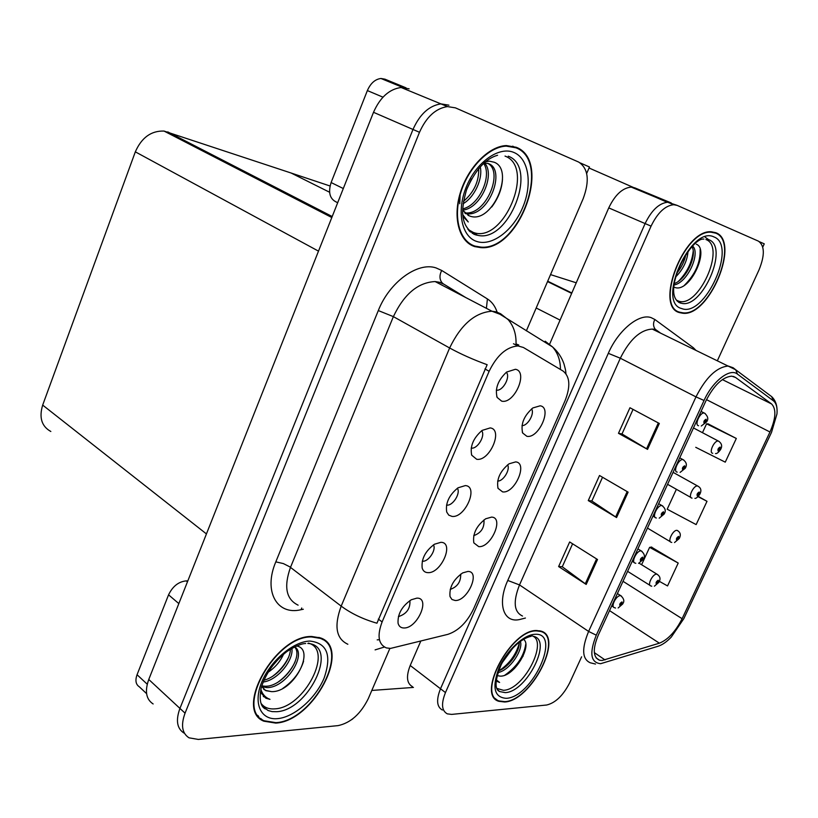 <?xml version="1.0" encoding="UTF-8"?>
<svg xmlns="http://www.w3.org/2000/svg" width="818" height="818" viewBox="0 0 818 818"><rect width="100%" height="100%" fill="white"/><g stroke="black" fill="none" stroke-linecap="round" stroke-linejoin="round"><path stroke-width="1.23" d="M678.684 312.231L679.635 312.128M762.785 247.077L764.257 243.846L759.523 241.76M717.355 360.748L759.022 269.879C764.932 255.288 764.738 245.707 758.429 241.146L677.202 205.41L673.715 204.704C665.116 205.635 657.56 212.782 651.067 226.136L445.462 692.58L440.503 688.766C436.117 699.819 436.751 706.905 442.395 710.034C436.751 706.905 436.117 699.819 440.503 688.766L645.105 223.57L440.503 688.766L410.217 665.484C405.973 676.374 406.72 683.439 412.466 686.66M670.903 202.803L634.778 187.843L631.23 187.097C622.529 187.884 615.034 194.817 608.745 207.895L549.287 344.951M420.759 641.169L410.217 665.484M671.23 202.936L667.733 202.23C659.124 203.14 651.578 210.246 645.105 223.57C651.578 210.246 659.124 203.14 667.733 202.23L676.875 205.277M496.311 699.86L496.966 699.911M50.839 431.485C41.626 426.362 38.906 417.569 42.679 405.094L135.328 151.841C141.626 137.567 151.197 130.645 164.029 131.064L291.106 173.017L329.603 192.25L291.106 173.017L330.043 185.993M283.866 191.657L283.488 192.629M446.526 505.064L446.802 505.105C452.804 506.056 460.974 493.019 457.344 488.274M452.068 516.424C465.176 518.172 478.959 486.332 465.34 485.585L458.039 487.804C449.102 495.013 445.329 503.101 446.72 512.058L448.765 515.146L452.068 516.424M497.661 481.035C503.182 481.546 510.544 469.532 507.589 464.839M502.6 491.894C514.726 493.888 528.316 462.896 515.688 461.894L509.021 463.816C499.982 471.24 496.321 479.42 498.05 488.356L502.6 491.894M471.199 448.07L471.301 448.08C477.436 449.368 485.749 435.442 481.638 430.749M476.669 459.266C489.593 461.72 503.612 429.358 490.166 427.916L482.099 430.411C473.315 438.059 469.859 446.321 471.71 455.197L476.669 459.266M496.301 390.135L496.587 390.176C502.917 391.168 510.759 376.781 506.332 372.282M501.69 401.157C514.41 404.348 528.653 371.454 515.412 369.286L506.628 372.047C497.988 380.166 494.829 388.632 497.15 397.446L501.69 401.157M422.272 561.168L422.722 561.209C428.581 561.823 436.556 549.645 433.438 544.88M427.855 572.651C441.147 573.725 454.716 542.385 440.912 542.314L434.44 544.236C425.319 551.056 421.229 558.991 422.18 568.05C423.07 570.984 424.961 572.518 427.855 572.651M398.438 616.383L399.031 616.414C406.812 613.684 410.431 608.398 409.89 600.586M404.031 627.989C417.497 628.398 430.851 597.549 416.883 598.132L411.27 599.758C401.955 606.21 397.548 614.021 398.059 623.193C398.887 626.373 400.871 627.979 404.031 627.989M450.217 589.389C457.415 586.895 460.912 581.813 460.687 574.144M455.207 600.514C467.691 601.22 480.872 571.179 467.896 571.434L462.671 572.897C453.346 579.553 449.123 587.436 450.023 596.557L451.945 599.492L455.207 600.514M473.734 535.637C481.127 532.999 484.532 527.763 483.959 519.911M478.714 546.629C491.025 547.968 504.409 517.457 491.598 517.099L485.647 518.796C476.465 525.821 472.528 533.837 473.826 542.866L478.714 546.629M521.986 425.585C527.641 426.106 534.89 413.509 531.577 408.888M526.853 436.291C538.796 438.949 552.61 407.466 540.156 405.81L532.835 407.947C523.909 415.8 520.524 424.153 522.682 433.029L526.853 436.291M475.105 246.719L476.976 246.637M390.513 648.418L447.916 634.339C458.499 630.78 467.047 622.304 473.561 608.929L564.982 400.912C570.657 386.546 570.013 376.597 563.081 371.055L523.387 347.476L518.019 345.942C506.587 346.822 496.955 355.268 489.133 371.28L382.108 621.936C376.955 635.698 378.376 644.359 386.352 647.907L390.513 648.418M472.968 233.396L472.262 233.416M261.688 719.912L262.629 720.116M351.72 719.625L352.875 718.746M586.69 173.457L589.461 166.984L580.361 162.976M448.908 105.174L440.912 103.886C429.143 105.665 419.828 114.193 412.988 129.459L179.929 708.408C175.625 720.3 176.964 728.511 183.958 733.051C176.964 728.511 175.625 720.3 179.929 708.408L412.988 129.459C419.828 114.193 429.143 105.665 440.912 103.886L448.908 105.174M409.123 88.845L401.086 87.485C389.317 89.101 380.114 97.373 373.509 112.301L148.764 679.472C144.612 691.149 146.074 699.318 153.14 703.961M504.614 701.997C531.107 701.138 564.226 636.905 540.964 631.097L536.782 630.535C511.148 629.134 475.902 695.085 498.816 701.302L504.614 701.997M541.24 631.639L540.81 631.046M679.86 312.68L682.662 313.222C709.114 317.22 740.771 241.647 715.862 232.721L711.333 231.78C683.787 229.081 653.868 307.425 679.86 312.68M602.14 660.474L599.553 660.238C592.999 657.335 592.58 648.96 598.295 635.105L705.893 400.912C713.889 385.268 722.499 377.016 731.742 376.147L735.556 377.466L771.568 403.949C776.435 408.969 775.904 418.315 769.973 431.996L682.11 618.705C675.576 631.537 667.999 639.696 659.38 643.183L602.14 660.474M600.647 663.695L658.265 646.189C662.355 644.86 666.69 641.833 671.251 637.12L683.807 618.674L771.538 432.323L776.967 413.908C777.499 407.487 776.292 403.11 773.358 400.779L737.447 374.112C729.973 367.732 712.58 381.229 704.042 400.483L596.281 635.177C589.175 653.153 590.637 662.662 600.647 663.695L600.586 663.725M659.318 423.468L629.952 407.742L618.48 433.305L647.549 449.379L659.318 423.468M633.05 409.399L621.997 433.98L647.549 449.379M622.017 433.929L618.48 433.305M597.518 559.502L569.665 541.966L558.622 566.567L586.189 584.43L597.518 559.502M572.6 543.817L562.273 566.782L586.189 584.43M562.314 566.7L558.622 566.567M628.112 492.15L599.522 475.503L588.265 500.575L616.567 517.559L628.112 492.15M602.539 477.252L591.854 501.015L616.567 517.559M591.884 500.953L588.265 500.575M445.462 692.58C441.055 703.654 441.659 710.74 447.282 713.848L451.648 714.4L546.649 705.014C555.453 702.928 563.152 695.505 569.727 682.754L581.618 656.813M659.349 581.342L667.549 585.933L678.214 563.06L651.384 547.109M695.74 447.313L725.259 462.16L736.312 438.458L708.194 423.928M676.384 489.287L667.191 509.215L696.149 524.594L707.008 501.311L698.306 496.414M707.008 501.311L698.061 496.659M678.214 563.06L649.615 547.354L641.598 564.727M649.615 547.354L651.741 547.058M736.312 438.458L706.568 423.816L702.468 432.702M706.568 423.816L708.531 423.959M275.717 723.092C313.263 721.456 351.996 648.234 320.503 637.907L311.873 636.506C275.83 634.87 233.549 709.605 263.846 721.19L275.717 723.092M322.824 639.635L322.016 638.592M474.706 246.596L480.759 247.629C519.635 251.463 552.569 160.849 516.199 147.26L506.362 145.563C488.898 146.177 467.978 167.373 460.319 192.741C452.487 218.099 459.338 241.872 474.706 246.596M468.99 243.723L470.657 244.153M513.919 146.933L512.743 146.136M260.962 718.685L259.654 718.235M347.854 644.257C336.116 638.786 333.897 626.077 341.188 606.128C351.29 613.582 363.212 619.277 376.945 623.214L487.15 364.705C473.295 359.675 460.79 354.102 449.624 347.987C460.861 324.726 474.961 312.466 491.945 311.218L496.148 311.832L500.616 313.754L508.183 319.674C513.673 326.055 516.301 334.133 516.035 343.928L518.776 345.012M379.174 639.717L377.19 639.87M474.45 234.132L473.653 234.153M472.559 245.543L471.914 245.472M513.469 343.754L518.019 345.942M526.363 330.85L583.193 198.631C589.788 180.666 588.306 168.488 578.735 162.097L455.452 107.864L447.466 106.585C435.697 108.385 426.372 116.954 419.491 132.291L185.052 713.163C180.717 725.085 182.036 733.306 189.03 737.826L198.314 739.431L338.09 725.617C350.595 722.928 360.656 713.94 368.274 698.674L389.869 648.429M257.905 716.251L258.774 716.711M712.713 453.274C708.521 452.896 714.237 440.268 718.255 441.035L718.572 441.168C721.619 443.254 722.386 445.861 720.873 448.99L720.269 449.205L720.116 447.057C718.122 448.182 717.498 449.542 718.224 451.147L720.188 449.379L718.797 449.92L719.533 448.284L720.269 449.205M718.858 448.826L719.574 449.215M718.899 448.765L719.615 449.143M698.541 425.718C694.206 425.217 699.911 412.292 704.155 413.018L704.687 413.243C707.795 416.147 708.562 418.826 706.967 421.28L706.323 421.474L706.149 419.215C704.063 420.329 703.419 421.74 704.196 423.448L706.241 421.659L704.779 422.18L705.535 420.483L706.323 421.474M704.819 421.055L705.597 421.464M704.871 420.994L705.637 421.393M692.038 498.111L691.875 498.05C687.652 497.733 693.541 485.146 697.539 485.994C700.852 487.6 701.691 490.207 700.055 493.796L699.421 494.082L699.237 492.017C697.233 493.193 696.599 494.532 697.365 496.045L699.339 494.256L697.918 494.839L698.674 493.223L699.421 494.082M698.01 493.724L698.715 494.123M698.061 493.663L698.746 494.052M671.752 542.446L671.23 542.252C667.171 541.823 672.989 529.727 676.956 530.361L677.12 530.381C680.31 532.14 681.097 534.686 679.492 538.029L678.828 538.387L678.623 536.404C676.598 537.63 675.975 538.96 676.772 540.381L678.746 538.561L677.304 539.185L678.071 537.6L678.828 538.387M677.437 538.06L678.122 538.459M678.746 538.561L679.298 538.316M677.478 537.999L678.153 538.387M651.731 586.209L650.842 585.892C646.946 585.371 652.692 573.725 656.639 574.164L656.936 574.195C660.014 576.107 660.77 578.602 659.196 581.7L658.5 582.13L658.265 580.228C656.22 581.506 655.617 582.815 656.445 584.154L658.429 582.304L656.946 582.968L657.713 581.404L658.5 582.13M657.12 581.823L657.784 582.232M658.429 582.304L659.022 582.007M657.171 581.772L657.815 582.171M677.202 472.109C672.703 471.802 678.643 458.734 682.897 459.604L683.04 459.655C686.302 461.935 687.151 464.604 685.576 467.691L684.901 467.957L684.686 465.8C682.59 466.966 681.956 468.356 682.764 469.972L684.809 468.141L683.347 468.714L684.104 467.047L684.901 467.957M683.408 467.569L684.165 467.988M683.449 467.507L684.196 467.916M656.353 518.009L655.995 517.876C651.629 517.467 657.6 504.788 661.813 505.555L661.915 505.565C665.208 508.06 666.056 510.708 664.461 513.489L663.756 513.847L663.51 511.761C661.404 512.988 660.77 514.369 661.619 515.882L663.674 514.021L662.171 514.645L662.948 512.998L663.756 513.847M662.273 513.479L663.009 513.898M663.674 514.021L664.247 513.786M662.324 513.407L663.04 513.827M635.801 563.316L635.054 563.04C630.872 562.528 636.772 550.35 640.954 550.903L641.21 550.933C644.369 553.561 645.177 556.148 643.623 558.694L642.887 559.123L642.611 557.13C640.484 558.418 639.86 559.768 640.739 561.189L642.805 559.308L641.271 559.972L642.048 558.346L642.887 559.123M641.424 558.786L642.13 559.215M642.805 559.308L643.439 559.011M641.465 558.725L642.161 559.144M615.514 608.03L614.39 607.631C610.381 607.017 616.22 595.31 620.361 595.657L620.77 595.708C623.797 598.387 624.553 600.923 623.06 603.316L622.283 603.827L621.987 601.905C619.84 603.244 619.226 604.584 620.136 605.923L622.201 604.001L620.637 604.707L621.435 603.111L621.547 603.878L622.283 603.827M620.842 603.51L621.516 603.95M622.201 604.001L622.876 603.653M620.893 603.449L621.547 603.878M178.835 603.592L168.559 594.829L137.056 674.727L147.24 684.216M371.812 690.443L413.438 687.427M146.596 693.644L139.305 686.793C135.788 684.462 135.042 680.433 137.056 674.727M168.559 594.829C172.7 586.271 178.6 581.629 186.259 580.892L187.434 581.874M187.813 580.913L186.259 580.892M382.977 97.168L367.364 90.573L331.106 182.537L343.294 188.539M550.534 274.603L576.25 282.803M589.032 167.997L667.13 202.24M405.421 88.548L404.092 88.722M337.67 202.721L336.29 202.026C329.766 198.876 328.038 192.373 331.106 182.537M367.364 90.573C370.585 83.262 375.104 79.234 380.943 78.477L384.941 79.172L406.035 87.843M529.624 635.402C550.667 636.496 525.054 689.799 503.428 690.3L496.823 688.398M504.778 701.629L499.052 700.934C476.373 694.799 511.24 629.533 536.608 630.913L540.759 631.465C563.786 637.212 530.994 700.791 504.778 701.629M523.459 639.318C532.815 645.105 514.277 677.028 500.166 676.128L497.099 675.586L500.166 676.128M512.835 648.05L502.334 662.508M520.34 641.373C523.622 649.492 509.808 670.596 497.896 672.58M519.185 642.242C520.207 650.678 509.144 667.406 498.479 670.893M496.199 679.758L499.604 682.447L496.076 680.78M523.142 656.036L514.41 668.562M516.679 652.692L509.103 663.531M499.604 682.447L496.557 681.179M525.739 644.287C523.837 656.435 516.864 666.742 504.829 675.208M519.215 643.429C516.148 654.512 509.553 663.541 499.45 670.515M308.437 643.101C334.163 649.85 304.214 707.959 274.725 708.858C268.846 709.288 264.347 707.55 261.228 703.633M275.901 722.642L264.173 720.77C234.183 709.308 276.014 635.361 311.678 636.966L320.237 638.347C351.392 648.572 313.049 721.047 275.901 722.642M258.273 715.852L257.149 715.147M296.515 645.985C315.85 648.919 294.255 692.376 271.596 691.639L265.451 690.361L263.58 689.155M283.621 654.093C280.237 661.598 274.981 667.713 267.854 672.437M279.347 657.938L271.044 667.611M291.893 648.306C293.795 659.983 277.752 680.361 263.079 682.038M290.41 649.185C290.298 660.566 277.118 677.089 263.815 680.239M294.603 646.864C307.384 654.001 286.065 688.163 266.883 687.59L261.729 686.742M294.521 646.905C304.071 656.23 283.181 686.823 265.329 686.251L261.74 685.883M261.576 686.445L265.809 690.668L271.596 691.639M260.84 689.339C262.425 694.329 265.472 697.672 269.981 699.349L265.85 698.204L260.339 692.14M320.82 638.04L321.699 639.011M269.981 699.349L263.284 696.476M303.58 661.261C300.083 672.222 293.141 681.282 282.762 688.439M295.124 661.803C291.29 669.789 285.717 676.466 278.427 681.834M288.621 657.171C284.889 664.717 279.592 671.067 272.742 676.21M278.396 658.879L271.709 666.701M705.914 239.51C726.527 246.719 698.173 309.255 678.306 300.983L676.476 300.134M680.044 312.271C654.328 307.057 683.94 229.541 711.2 232.22L715.668 233.14C740.331 241.954 709.012 316.76 682.825 312.803L680.044 312.271M696.271 244.183C710.218 249.265 689.421 294.296 674.308 287.22L674.308 287.22M688.02 251.494C687.222 260.993 683.05 269.531 675.515 277.097M685.883 254.418C684.574 261.239 681.455 267.598 676.537 273.498M692.734 246.198C700.607 252.977 687.826 282.568 674.093 285.001M692.038 246.893C697.253 255.236 686.435 279.398 674.247 283.621M700.126 249.429C700.597 262.384 695.331 274.367 684.339 285.38M693.214 251.106C692.028 262.343 687.13 272.384 678.531 281.228M684.881 255.901L677.069 271.893M505.023 156.074C535.862 167.342 503.285 244.408 473.233 232.384L467.886 229.377M474.921 246.085C459.716 241.402 452.947 217.864 460.698 192.772C468.285 167.68 488.98 146.708 506.27 146.115L515.974 147.792C551.976 161.207 519.399 250.891 480.923 247.118L474.921 246.085M468.775 243.089L467.63 242.68M483.673 162.117L489.256 161.136L494.256 162.25C515.432 170.195 491.71 225.85 469.123 215.768L467.998 215.308M471.557 178.876L466.894 188.897M480.227 166.811C483.101 178.334 474.593 197.23 463.172 203.672M478.704 168.539C479.051 181.412 473.99 192.342 463.52 201.32M484.491 162.915C495.596 174.091 481.107 208.396 462.712 210.124M483.622 163.426C492.405 175.338 479.593 205.318 462.743 208.866M484.184 162.925L488.469 163.61C506.291 169.52 489.215 216.054 467.272 213.825L465.422 213.61M487.743 163.355C503.868 171.402 486.403 215.093 465.381 212.936L464.655 212.874M462.712 210.308L469.123 215.768M462.896 214.837L468.254 221.964L463.09 216.535M459.747 203.743L460.125 194.715M502.487 179.142C501.935 188.815 498.346 198.099 491.73 206.995M547.702 281.198L571.833 292.977M608.745 207.895L651.067 226.136M536.189 307.987L560.064 320.094M148.764 679.472L185.052 713.163M373.509 112.301L419.491 132.291M42.679 405.094L206.433 533.919M135.328 151.841L318.488 251.126M167.741 131.892L332.2 216.525M489.133 371.28L484.941 368.928M382.108 621.936L378.315 619.073M525.422 618.05L520.831 619.216C503.96 624.206 496.679 604.635 507.763 580.453L608.306 353.335L620.32 358.223L519.512 584.931C512.927 601.67 513.929 612.028 522.508 616.036M608.306 353.335C618.183 330.298 638.991 313.233 651.108 317.619L654.829 319.48L693.378 347.762L695.893 350.309M660.218 332.946L654.472 329.501L652.283 329.092C640.382 329.746 629.727 339.45 620.32 358.223L695.985 396.883C705.914 377.405 716.67 367.118 728.235 366.035L733.143 367.752L735.709 369.777L652.283 329.092L655.29 329.306C653.122 326.454 652.968 323.182 654.829 319.48M773.358 400.779L771.66 396.628L770.045 395.421M656.271 646.813L658.265 646.189M737.447 374.112L735.709 369.777L771.66 396.628C774.943 399.726 776.742 403.959 777.039 409.327M704.042 400.483L695.985 396.883L588.612 631.435L596.281 635.177M595.514 664.052L590.269 662.784C582.089 659.134 581.537 648.684 588.612 631.435L519.512 584.931L507.763 580.453M692.856 348.826L693.378 347.762M769.973 431.996L706.496 399.644M771.568 403.949L722.355 379.593M735.556 377.466L733.429 376.423M605.034 659.921L594.338 652.621M659.38 643.183L609.543 610.617M682.11 618.705L623.009 581.312M627.161 491.587L615.637 516.966M596.578 558.909L585.279 583.796M658.337 422.937L646.578 448.816M303.304 609.236L301.096 609.696C277.087 615.647 263.13 591.557 275.809 561.864L378.305 310.564L393.376 316.627L290.492 567.365C283.621 586.792 286.157 599.389 298.11 605.156M378.305 310.564C389.44 282.057 417.661 261.678 435.994 267.895L441.689 270.441L487.416 298.948C491.915 301.811 495.146 306.208 497.119 312.128M465.626 297.476L443.959 284.245L439.389 282.261L435.135 281.566C418.029 282.404 404.112 294.091 393.376 316.627L449.624 347.987L341.188 606.128L289.674 566.772L283.345 563.571L275.809 561.864M375.104 649.881L384.388 647.038M560.442 369.491C560.432 360.441 557.804 352.936 552.569 346.965L545.166 341.208L549.236 344.92M497.211 312.425L497.416 313.089M301.096 609.696L301.719 607.999M486.403 308.325L487.416 298.948M443.387 283.907L442.098 282.813C439.43 279.429 439.297 275.298 441.689 270.441M693.47 427.947L719.165 441.485M701.067 411.423L705.177 413.509M673.071 472.344L698.419 486.434M677.12 530.381L677.928 530.821M639.114 563.193L657.692 574.635M679.727 457.865L683.868 460.094M658.674 503.694L662.825 506.056M637.897 548.909L642.058 551.414M617.396 593.541L621.557 596.179M533.08 636.281C553.193 639.103 526.812 692.11 505.207 692.621L499.645 691.547L497.671 689.942M506.27 698.316C494.195 697.498 491.802 687.304 499.092 667.744C506.833 650.218 523.98 634.441 535.084 634.298C562.048 632.355 532.467 697.386 506.27 698.316M307.824 643.449L309.766 643.633C338.447 648.367 307.844 710.637 276.566 711.711L272.057 711.609L268.059 710.515L262.578 706.2M277.578 718.633C260.748 720.372 252.885 703.347 261.811 681.987C270.492 660.637 293.539 641.312 309.971 641.067C327.261 643.091 331.955 655.484 324.04 678.255C315.625 698.429 294.286 717.212 277.578 718.633M708.828 239.725C729.411 246.862 702.12 309.337 681.374 303.243L677.386 301.28M681.721 308.56C656.138 302.732 690.76 224.97 713.961 236.934C737.703 245.451 704.717 317.957 681.721 308.56M705.228 237.23L708.654 239.674M679.543 302.476L678.868 302.466M508.254 156.187C538.714 167.209 508.684 243.355 477.63 235.287L469.205 230.932M476.843 241.494C461.556 236.821 456.219 211.054 466.475 186.494C476.505 161.852 499.256 145.931 514.001 152.506C528.909 158.723 532.538 184.49 522.692 207.506C513.05 230.604 491.986 246.525 476.843 241.494M475.227 234.551L474.379 234.469M631.23 187.097L673.715 204.704M547.539 281.586L571.659 293.365M401.086 87.485L447.466 106.585M164.029 131.064L331.811 217.527M522.293 432.047L522.682 433.029M496.741 396.382L497.15 397.446M471.495 454.593L471.71 455.197M497.814 487.743L498.05 488.356M681.363 312.609L682.662 313.222M599.553 660.238L596.148 657.897M660.637 333.161L655.29 329.306M494.604 698.143L498.816 701.302M479.512 247.026L480.759 247.629M442.098 282.813L435.135 281.566L491.945 311.218L499.982 314.265L552.569 346.965C557.999 351.781 561.833 357.497 564.052 364.133C566.353 372.64 565.575 371.444 565.954 373.683M261.443 719.073L263.846 721.19M715.494 453.571C716.752 453.878 718.47 452.507 720.658 449.46M701.271 426.014L706.742 421.761M667.58 484.307L690.975 497.538M694.891 498.346C695.924 498.673 697.57 497.324 699.819 494.287M647.457 528.091L670.382 541.741M674.523 542.549L679.247 538.551M627.59 571.342L650.044 585.391M654.4 586.199L658.94 582.252M680.126 472.395L685.331 468.203M652.968 516.097L655.034 517.303M659.216 518.172L664.206 514.031M632.212 561.281L634.154 562.487M638.561 563.357L643.357 559.267M611.721 605.893L613.551 607.089M618.152 607.968L622.774 603.929M402.753 87.444L380.943 78.477M497.538 689.738L499.645 691.547C494.369 689.175 494.91 680.147 501.291 664.482C508.489 650.412 520.964 638.296 531.158 636.322M540.759 631.465L539.768 630.78M262.425 705.985L265.308 708.95C260.369 706.384 259.03 699.216 261.3 687.437C265.84 673.316 274.408 661.333 286.995 651.476C295.339 646.179 301.576 643.531 305.697 643.51M320.237 638.347L319.04 637.396M703.899 239.081C690.218 237.2 659.962 295.155 680.627 303.141L677.11 300.973M711.2 232.22L710.229 231.811M497.579 155.256C485.371 158.712 475.002 170.318 466.464 190.073C461.27 208.682 459.102 226.013 475.759 234.919L477.63 235.287L468.816 230.512M474.501 234.51L475.248 234.561M506.27 146.115L505.166 145.645M465.381 212.936L467.272 213.825M469.91 231.637L470.82 232.077"/></g></svg>
